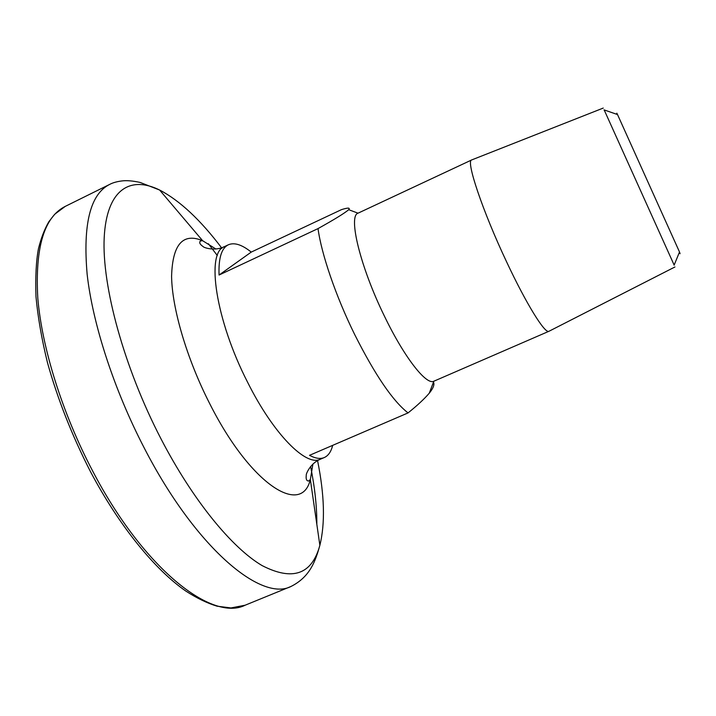 <?xml version="1.0" encoding="UTF-8"?>
<svg xmlns="http://www.w3.org/2000/svg" width="716" height="716" viewBox="0 0 716 716"><rect width="100%" height="100%" fill="white"/><g stroke="black" fill="none" stroke-linecap="round" stroke-linejoin="round"><path stroke-width="1.07" d="M332.671 445.352C331.123 451.662 328.34 455.716 324.312 457.533C320.383 459.225 315.452 458.482 309.518 455.322L408.048 412.917C392.798 401.032 374.987 374.871 354.626 334.426C335.894 296.388 321.439 254.073 318.02 228.601L219.06 275.034C218.443 258.145 221.539 248.067 228.35 244.791C234.347 242.223 241.981 244.657 251.244 252.095L341.496 209.627C347.949 207.613 350.348 207.631 348.71 209.69C344.808 213.064 334.578 219.364 318.02 228.601M549.136 331.195L433.833 381.225C426.333 385.396 404.361 357.49 384.59 316.481C360.345 267.202 347.931 215.928 358.036 213.18L471.853 159.874M617.308 114.488C616.404 112.349 616.467 112.376 617.514 114.551L679.511 251.996C680.451 254.216 680.424 254.278 679.43 252.193M674.15 265.072L604.161 109.915M548.957 331.293L548.895 331.311C544.921 333.88 526.215 303.799 506.561 261.77C482.611 211.139 465.767 160.769 471.602 159.972L471.665 159.936M408.048 412.917C417.249 405.533 424.32 398.964 429.269 393.182C433.252 388.305 434.666 384.617 433.493 382.12M251.244 252.095L219.06 275.034M324.312 457.533L320.365 459.225C306.215 466.805 273.557 434.281 247.647 382.344C215.507 319.81 205.778 252.381 224.466 246.626C215.185 251.379 203.711 247.799 203.04 246.51C199.845 244.335 198.976 242.473 200.444 240.943L202.628 240.701C182.857 232.53 172.502 244.389 171.589 276.295C171.992 308.131 186.769 358.671 209.6 403.43C250.493 484.795 301.57 516.639 310.35 479.505L312.91 464.04M317.564 460.621C324.527 495.087 325.297 523.315 319.864 545.315C311.899 574.536 292.629 581.285 262.038 565.55C231.975 547.874 192.846 500.323 160.912 438.684C123.85 367.165 101.797 285.693 104.196 237.676C106.594 189.463 130.097 175.384 159.605 190.017C179.814 200.578 200.587 220 221.933 248.291M320.365 459.225C310.655 463.037 305.75 474.001 306.269 475.352C305.786 479.201 306.609 481.071 308.73 480.991L310.35 479.505L319.864 545.315C315.577 560.53 310.341 576.792 290.956 586.485C261 602.084 195.307 547.293 144.238 447.974C113.96 389.674 92.641 323.695 87.137 274.21C82.814 224.063 90.306 194.143 109.602 184.442L65.246 206.387L54.702 214.254L48.921 221.629C44.58 229.039 41.089 238.07 38.449 248.712C36.158 260.785 35.335 276.752 35.979 296.603C37.867 317.099 41.707 339.115 47.48 362.663C57.71 399.26 71.994 435.507 90.341 471.388M208.383 243.735L217.315 255.531M290.956 586.485L245.149 605.208C212.258 621.953 143.71 569.068 92.606 470.922C62.283 413.311 41.868 347.627 37.787 297.919C35.003 247.494 44.15 216.984 65.246 206.387M215.919 249.025L202.628 240.701L159.605 190.017L140.13 182.446C132.782 180.826 126.714 180.325 121.935 180.933C116.797 181.587 112.681 182.759 109.602 184.442M310.601 466.483C314.843 487.542 316.928 506.838 316.839 524.372M228.35 244.791L224.466 246.626M358.036 213.18L348.71 209.69M617.514 114.551L604.018 109.87M603.257 108.071L471.602 159.972M245.149 605.208L230.973 607.938L217.029 606.175C207.148 603.158 196.775 598.146 185.927 591.139C155.059 569.838 119.304 526.153 90.458 471.62M674.937 266.97L548.895 331.311M679.511 251.996L674.087 265.215M433.833 381.225L429.269 393.191"/></g></svg>
